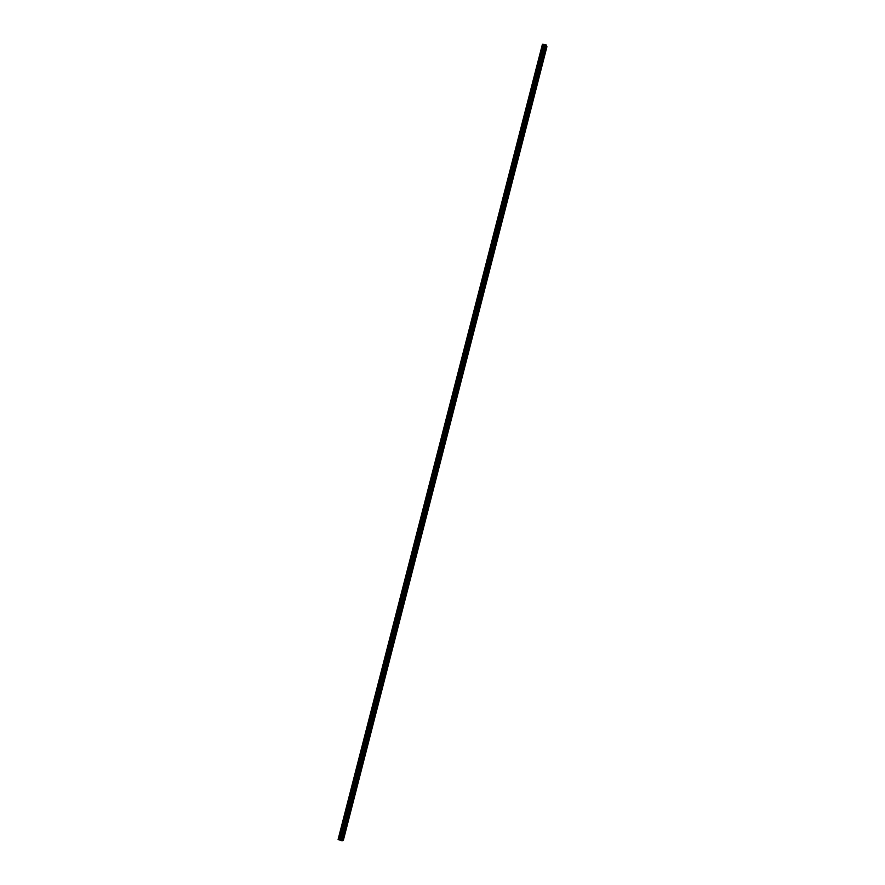 <?xml version="1.0" encoding="UTF-8"?>
<svg xmlns="http://www.w3.org/2000/svg" width="885" height="885" viewBox="0 0 885 885"><rect width="100%" height="100%" fill="white"/><g stroke="black" fill="none" stroke-linecap="round" stroke-linejoin="round"><path stroke-width="1.33" d="M544.95 53.83L545.06 52.126L544.95 53.83M345.371 831.767L344.542 833.172L345.371 831.767M350.571 811.523L349.741 812.906L350.571 811.523M355.748 791.356L354.929 792.694L355.748 791.356M360.903 771.244L360.106 772.561L360.903 771.244M366.047 751.199L365.251 752.493L366.047 751.199M371.169 731.231L370.395 732.492L371.169 731.231M376.28 711.319L375.505 712.558L376.28 711.319M381.369 691.484L380.605 692.689L381.369 691.484M386.435 671.704L385.694 672.888L386.435 671.704M391.491 651.991L390.761 653.152L391.491 651.991M396.535 632.344L395.816 633.483L396.535 632.344M401.558 612.763L400.85 613.88L401.558 612.763M406.569 593.249L406.669 592.076L405.961 593.171L405.872 594.344L406.569 593.249M411.558 573.79L411.658 572.606L410.961 573.679L410.872 574.863L411.558 573.79M416.536 554.397L416.625 553.202L415.85 555.448L416.536 554.397M421.492 535.071L421.592 533.865L420.817 536.1L421.492 535.071M426.437 515.811L426.526 514.583L425.773 516.818L426.437 515.811M431.36 496.607L431.46 495.368L430.807 496.352L430.707 497.602L431.36 496.607M436.272 477.469L436.371 476.207L435.73 477.181L435.63 478.442L436.272 477.469M441.161 458.397L441.261 457.114L440.531 459.337L441.161 458.397M446.04 439.38L446.14 438.086L446.04 439.38M450.908 420.43L450.996 419.114L450.908 420.43M455.753 401.536L455.852 400.208L455.753 401.536M460.587 382.707L460.676 381.358L460.587 382.707M465.399 363.934L465.499 362.562L465.399 363.934M470.2 345.216L470.3 343.834L470.2 345.216M474.979 326.565L475.079 325.171L474.979 326.565M479.747 307.98L479.847 306.564L479.747 307.98M484.504 289.45L484.604 288.012L484.504 289.45M489.25 270.976L489.339 269.516L489.25 270.976M493.974 252.568L494.073 251.086L493.974 252.568M498.675 234.204L498.775 232.711L498.675 234.204M503.366 215.918L503.476 214.402L503.366 215.918M508.045 197.676L508.156 196.138L508.045 197.676M512.714 179.489L512.813 177.94L512.714 179.489M517.36 161.369L517.471 159.798L517.36 161.369M521.995 143.304L522.106 141.711L521.995 143.304M526.619 125.294L526.719 123.679L526.619 125.294M531.221 107.339L531.332 105.713L531.221 107.339M535.812 89.451L535.923 87.792L535.812 89.451M540.392 71.608L540.503 69.937L540.392 71.608M542.416 44.316L338.092 839.511L542.416 44.316M545.37 44.726L341.577 840.673L545.403 44.692L542.582 44.261L338.203 839.6L542.605 44.25M546.355 45.035L342.163 840.728L343.391 840.119L546.93 46.695L545.868 44.759M341.112 840.518L544.928 44.858L340.736 840.263L338.889 839.821L543.246 44.361M543.18 44.338L338.889 839.821M338.811 839.799L338.225 839.611M342.163 840.728L545.923 44.803M340.791 840.285L545.016 44.836M342.274 840.75L546.454 45.08L342.229 840.739M545.558 44.681L341.245 840.584M341.389 840.628L545.702 44.704M543.888 44.704L339.641 839.898M339.718 839.92L543.954 44.726M544.861 44.858L340.648 840.219"/></g></svg>
